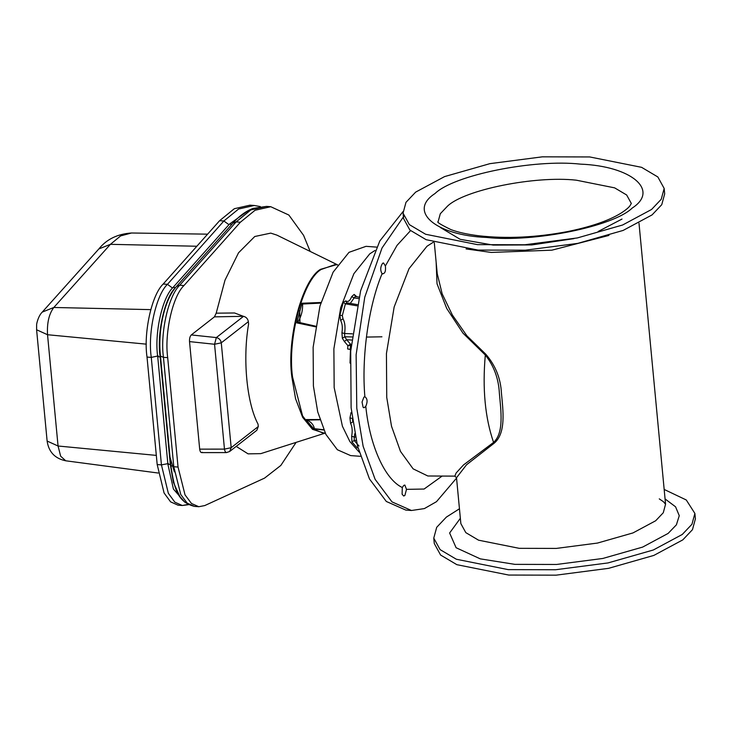 <?xml version="1.0" encoding="UTF-8"?>
<svg xmlns="http://www.w3.org/2000/svg" width="732" height="732" viewBox="0 0 732 732"><rect width="100%" height="100%" fill="white"/><g stroke="black" fill="none" stroke-linecap="round" stroke-linejoin="round"><path stroke-width="1.1" d="M456.521 477.74L466.54 464.765L494.173 443.208L493.578 442.412L463.502 464.948L456.127 472.991L454.847 476.129L456.512 477.703L460.858 523.627L465.808 532.631L478.563 540.189L519.208 548.323L556.338 548.414L597.486 543.062L632.988 532.923L655.68 520.754L663.274 512.748L665.553 504.202L663.384 501.667L659.267 498.876M436.135 262.093L437.031 283.787L446.694 308.41L462.972 333.142L485.316 355.02L485.755 354.178L466.934 335.842L452.385 315.053L442.165 293.834L437.224 273.649L434.286 242.567M494.173 443.208C506.233 433.161 503.049 410.487 501.447 393.203C500.688 378.362 495.454 365.36 485.755 354.178M485.316 355.02C493.972 365.927 498.657 378.746 499.389 393.477C500.898 410.707 504.211 432.749 493.578 442.412C485.078 417.771 482.324 388.637 485.316 355.02M381.994 273.896L382.754 273.951L382.077 273.695C380.128 270.3 380.311 266.832 382.616 263.273L383.513 262.962L385.389 265.981C385.947 271.435 384.849 274.006 382.077 273.695C368.507 306.077 361.388 356.996 364.884 396.808C367.455 398.537 367.757 401.722 365.78 406.352L364.014 407.788L363.099 407.267L362.047 402.024L363.923 397.11L364.82 396.799M402.289 487.521L403.817 485.371L404.842 485.06L406.498 489.351L404.897 495.418L403.698 496.022L402.106 494.21L402.289 487.521C384.876 479.323 369.779 445.761 365.78 406.352M433.262 242.246L426.976 246.263L409.023 268.69L394.164 306.964L386.432 353.602L386.743 397.439L391.51 426.216L400.486 451.406L413.132 468.855L427.817 475.983L454.847 476.129M403.753 216.388L382.003 248.029L364.746 297.238L356.127 354.727L356.786 408.255L363.127 446.264L375.123 479.35L391.986 501.887L411.466 510.497L424.368 508.594L436.492 501.676L456.558 478.106M402.993 211.63L379.78 241.011L360.62 290.75L350.692 351.131L351.122 407.834L357.463 445.843L369.468 478.938L386.322 501.475L405.803 510.076L411.466 510.497M415.666 192.113L444.608 176.586L489.9 163.657L542.385 156.831L589.736 156.95L641.589 167.326L657.848 176.961L664.171 188.453L661.234 199.269L651.553 209.48L622.612 225.008L577.319 237.946L524.835 244.763L477.484 244.644L425.64 234.267L409.371 224.633L403.058 213.14L405.986 202.325L415.666 192.113M664.171 188.453L664.683 193.879L661.746 204.695L652.066 214.906L623.124 230.434L577.832 243.363L525.356 250.188L477.996 250.07L426.152 239.693L409.883 230.058L403.57 218.566L403.058 213.14M664.162 489.433L686.268 499.974L694.888 513.434L691.96 524.258L682.279 534.461L653.337 549.988L608.045 562.926L555.561 569.743L508.2 569.624L456.356 559.248L440.088 549.613L433.774 538.121L436.702 527.305L446.383 517.094L459.449 508.786M694.888 513.434L695.4 518.86L692.472 529.675L682.791 539.887L653.85 555.414L608.557 568.343L556.073 575.169L508.713 575.05L456.869 564.674L440.6 555.039L434.286 543.547L433.774 538.121M270.739 206.708L255.065 210.258L240.37 222.226L183.97 285.544C172.688 296.158 164.288 333.371 167.692 357.646L163.446 357.335C160.043 333.06 168.442 295.847 179.724 285.224L236.125 221.906L250.82 209.938L266.494 206.397L270.739 206.708L288.865 215.043L303.579 235.356L310.176 251.433M178.041 467.053L173.786 466.742L170.812 465.506L160.473 356.054L163.446 357.335L173.786 466.742L180.777 494.539L187.218 503.168L194.575 506.407L198.82 506.718L191.464 503.479L185.022 494.85L178.041 467.053L167.692 357.646M296.112 442.375L280.823 465.451L264.563 478.115L204.768 505.565L198.82 506.718M201.611 452.605L226.472 452.596L229.692 451.479L256.831 430.288L258.277 426.536L231.184 447.691L221.274 342.832L248.358 321.677C247.837 318.795 246.227 317.011 243.536 316.334L216.333 337.58L191.299 334.936C189.972 336.299 189.378 338.532 189.524 341.606L199.68 449.137C200.111 451.992 201.007 453.053 202.389 452.303M248.358 321.677L248.587 324.056C242.548 358.781 246.73 402.993 258.048 424.148L258.277 426.536M214.43 316.865L243.399 316.315L234.56 312.976L216.196 313.177L214.43 316.865L191.299 334.936M189.524 341.606L214.558 344.26L216.333 337.58C219.097 338.211 220.735 339.959 221.274 342.832L214.558 344.26L224.468 449.119L199.68 449.137M227.176 452.294C225.932 453.035 225.026 451.973 224.468 449.119L231.184 447.691L229.692 451.479M313.543 428.595L314.385 428.742C313.735 424.99 311.201 422.007 306.763 419.802L305.967 419.573L306.296 420.104L313.543 428.595L323.681 429.748M319.966 419.793L306.296 420.104M297.018 321.952L296.826 322.885L297.558 322.51C301.255 316.791 302.92 310.524 302.563 303.707L302.06 303.231L301.776 304.073L297.018 321.952L315.657 326.188M320.772 303.103L301.776 304.073M236.207 446.392L248.075 453.858L260.802 453.639L325.228 433.088L322.437 432.877L311.786 428.174L302.563 415.849L292.535 376.971C287.209 339.007 302.938 279.908 321.128 269.495L334.817 264.673L337.608 264.883M337.617 264.874L276.897 235.118L270.758 233.115L254.763 236.509L238.531 252.805L224.989 280.2L216.196 313.177M168.406 463.557L161.433 464.875L151.277 357.39L147.022 357.079C143.362 332.749 151.78 294.712 163.199 284.025L219.618 220.68L234.322 208.712L249.996 205.17L254.242 205.482L238.568 209.032L223.864 221L167.445 284.336C156.026 295.023 147.608 333.069 151.277 357.39L158.231 355.898M299.708 310.816L299.983 323.032M188.536 504.687L182.295 505.501L174.847 502.179L168.333 493.304L161.433 464.875L157.188 464.564L164.087 492.993L170.602 501.868L178.05 505.19L182.295 505.501L188.06 504.43M147.022 357.079L157.188 464.564M174.344 471.801L169.879 456.686M184.867 502.216L173.42 489.067L167.893 464.28L157.728 356.694C154.242 333.646 162.22 297.567 173.045 287.447L229.464 224.102L248.807 210.285M157.728 356.694L160.134 356.877C156.648 333.829 164.627 297.75 175.451 287.621L232.886 223.169M167.893 464.28L170.309 464.454L160.134 356.877M179.697 496.186L173.356 482.26L170.309 464.454M377.337 247.169L366.018 246.336L348.99 252.339L333.115 272.176L319.966 306.031L313.131 347.27L313.406 386.038L317.725 411.896L325.886 434.405L337.361 449.741L350.61 455.588L360.4 456.31M350.28 303.432L354.132 297.915L358.662 298.601M352.403 333.838L344.562 333.499C345.504 327.36 344.982 322.455 342.997 318.768L342.32 315.62L345.394 303.817L347.178 302.993M357.308 304.613L346.803 302.819M346.748 302.801L345.806 300.889L343.253 302.343L345.394 303.817L357.051 305.82M359.009 297.137L355.578 296.588L354.142 294.42L351.662 296.616C349.951 300.934 348.002 302.353 345.806 300.889M351.662 296.616L354.132 297.915L355.386 296.533L359.019 297.11M355.45 437.022L354.27 437.077L354.782 433.673M359 446.008L354.197 440.508L354.27 437.077L351.662 436.254L351.955 441.936L354.197 440.508L356.164 440.353M352.687 421.101L352.467 419.564M342.347 338.266L344.781 336.775L344.562 333.499L341.935 332.804L342.347 338.266L344.351 341.469L346.666 339.721L344.781 336.775L352.028 336.94M366.412 337.077L381.93 336.802M351.653 412.949L351.067 412.519L349.951 417.935L350.582 423.352L352.98 421.751M342.997 318.768L340.618 320.406C342.292 323.507 342.732 327.634 341.935 332.804M350.472 344.241L347.92 345.678L350.665 345.294L350.527 344.241L346.666 339.721L351.689 340.06M344.351 341.469L347.92 345.678L347.618 348.944L350.82 349.438M350.289 349.365L350.527 344.241L351.269 344.296M347.618 348.944L349.786 349.402L350.527 348.835L349.786 349.402L350.811 349.539L349.814 349.411M374.958 250.49L369.742 253.867L353.876 273.704L340.728 307.559L333.883 348.798L334.167 387.567L342.42 426.262L349.905 441.616L359.147 452.102M350.006 363.072L350.482 349.493M608.942 235.43L551.837 250.179L491.236 252.43L466.101 248.935M406.498 489.351L424.093 489.04L442.055 476.129M410.533 230.644L397.037 245.376L385.389 265.981M435.009 193.541C453.813 175.076 533.848 158.908 580.531 164.142C631.414 166.091 659.834 190.247 632.21 208.053C613.407 226.517 533.372 242.685 486.688 237.452C435.805 235.503 407.385 211.347 435.009 193.541M438.111 221.695L440.307 213.726L447.453 206.204C464.097 189.863 534.936 175.552 576.267 180.182L614.633 187.859L626.665 194.996L631.341 203.496M622.008 219.06L598.154 231.486M573.961 238.632L531.807 244.927L493.194 245.083L460.163 239.309L440.344 227.487M665.068 498.931L675.544 506.782L679.269 515.685L676.405 524.817L668.124 533.418L642.65 547.088L602.793 558.47L556.613 564.463L514.935 564.363L480.284 558.864L456.1 547.728L449.622 532.997L460.355 518.283M336.144 264.774L320.488 269.339C302.27 279.752 286.514 338.953 291.848 376.971L295.554 398.684L302.627 417.304L312.518 429.355L323.754 432.978M160.473 356.054C157.7 330.525 164.407 299.653 176.586 286.377L179.724 285.224L183.97 285.544M240.37 222.226L236.125 221.906L232.977 223.059C239.181 216.05 245.842 211.173 252.952 208.437L266.494 206.397M313.937 428.906L323.791 430.004M319.875 419.518L305.967 419.573M296.826 322.885L315.547 326.811M320.945 302.49L302.06 303.231M150.755 309.627L53.82 307.477L110.422 244.323L120.634 235.905L131.54 232.996C117.495 233.947 106.607 239.263 98.847 248.944L110.422 244.323L196.853 246.245M146.299 344.15L47.534 334.725C46.894 323.013 48.989 313.927 53.82 307.477L42.255 312.097L98.847 248.944M156.319 455.396L58.057 446.008L47.534 334.725L36.6 329.766L36.627 324.962C36.435 324.12 38.293 315.858 42.255 312.097M58.057 446.008L47.123 441.048C48.724 451.973 54.927 458.552 65.734 460.794L60.664 456.219L58.057 446.008M219.618 220.68L223.864 221L228.96 224.669M163.199 284.025L167.445 284.336L172.542 288.024M173.045 287.447L175.451 287.621M229.464 224.102L231.87 224.285M351.955 441.936L357.17 447.938L357.692 446.74M357.17 447.938L357.985 447.874M350.582 423.352C352.257 426.701 352.614 430.992 351.662 436.254M349.951 417.935L352.559 418.494M356.832 296.762L354.142 294.42M343.253 302.343L339.877 315.199L340.618 320.406M342.32 315.62L339.877 315.199M350.692 345.294L351.168 345.33M638.999 223.214L665.571 504.266M631.341 203.395L629.996 205.756C628.44 207.87 625.284 210.423 620.535 213.433C608.384 220.79 590.751 226.838 567.639 231.568C536.336 237.497 506.7 238.897 478.728 235.768C467.474 234.359 458.232 232.328 451.003 229.647C440.719 224.623 436.418 221.961 438.102 221.668M194.575 506.407C176.284 501.996 174.125 486.13 170.812 465.506M176.586 286.377L232.977 223.059M36.6 329.766L47.123 441.048M260.354 206.58L254.242 205.482M158.167 473.028L65.734 460.794M207.604 234.167L131.54 232.996"/></g></svg>
